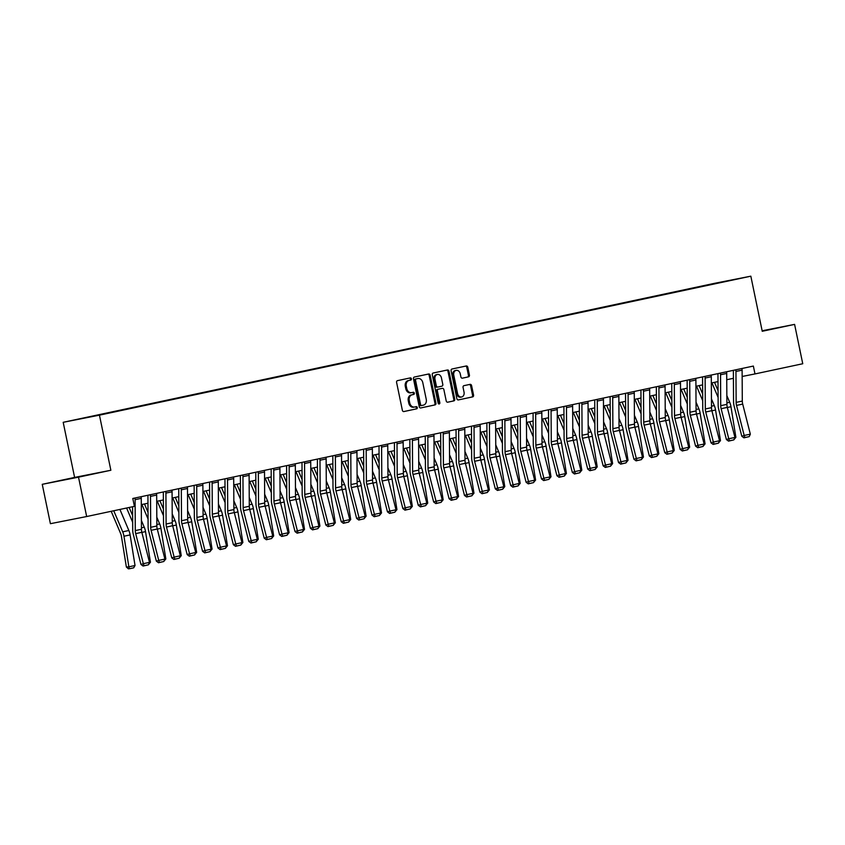 <?xml version="1.0" encoding="UTF-8"?>
<svg xmlns="http://www.w3.org/2000/svg" width="845" height="845" viewBox="0 0 845 845"><rect width="100%" height="100%" fill="white"/><g stroke="black" fill="none" stroke-linecap="round" stroke-linejoin="round"><path stroke-width="1.27" d="M411.409 378.803A1.109 0.866 78.8 0 0 410.343 377.895L397.488 380.641A1.574 1.236 78.8 0 0 396.601 382.447L402.357 410.269A1.574 1.236 78.8 0 0 403.889 411.557L416.743 408.811A1.109 0.866 78.8 0 0 416.289 406.646L414.631 407.005A5.049 3.961 78.8 0 1 414.578 407.015A5.049 3.961 78.8 0 1 409.73 402.885L409.255 400.562A5.049 3.961 78.8 0 1 412.106 394.795L413.765 394.435A1.109 0.866 78.8 0 0 413.321 392.27L411.652 392.629A5.049 3.961 78.8 0 1 411.61 392.64A5.049 3.961 78.8 0 1 406.762 388.51L406.276 386.186A5.049 3.961 78.8 0 1 409.128 380.419L410.786 380.06A1.109 0.866 78.8 0 0 411.409 378.803M411.557 392.65L410.67 392.819A5.049 3.961 78.8 0 1 410.628 392.83A5.049 3.961 78.8 0 1 405.78 388.7L405.294 386.387A5.049 3.961 78.8 0 1 408.146 380.609L409.804 380.261A1.109 0.866 78.8 0 0 409.508 378.074M403.72 411.578L415.761 409.001A1.109 0.866 78.8 0 0 415.455 406.825M414.536 407.015L413.649 407.195A5.049 3.961 78.8 0 0 413.649 407.195A5.049 3.961 78.8 0 1 408.758 403.076L408.272 400.752A5.049 3.961 78.8 0 1 411.124 394.985L412.782 394.626A1.109 0.866 78.8 0 0 412.487 392.45M762.201 331.092L770.217 329.349L762.169 330.934M70.441 478.502L86.792 475.175L70.441 478.502M707.159 284.945L715.335 283.276L707.159 284.945M468.521 376.859A1.574 1.236 78.8 0 0 469.408 375.064L467.792 367.258A1.574 1.236 78.8 0 0 466.282 365.969L451.99 369.011A1.574 1.236 78.8 0 0 451.103 370.818L456.86 398.639A1.574 1.236 78.8 0 0 458.391 399.928L472.661 396.875A1.574 1.236 78.8 0 0 473.559 395.08L471.605 385.647A1.574 1.236 78.8 0 0 470.084 384.359L463.958 385.658A1.574 1.236 78.8 0 0 463.071 387.464L464.042 392.143A4.225 3.306 78.8 0 1 461.623 396.97A4.225 3.306 78.8 0 1 457.567 393.527L453.776 375.212A4.225 3.306 78.8 0 1 456.194 370.374A4.225 3.306 78.8 0 1 460.25 373.828L460.884 376.881A1.574 1.236 78.8 0 0 462.405 378.169L467.538 377.06A1.574 1.236 78.8 0 0 468.426 375.254L466.81 367.448A1.574 1.236 78.8 0 0 465.458 366.138M762.243 331.282L794.596 324.385L802.75 363.741L754.986 373.934L753.36 366.065L132.792 498.476L134.418 506.345L86.665 516.538L78.511 477.171L110.864 470.264L99.446 415.159L750.835 276.178L762.243 331.282M430.168 375.286A1.574 1.236 78.8 0 0 428.637 373.997L414.367 377.039A1.574 1.236 78.8 0 0 413.469 378.845L419.236 406.667A1.574 1.236 78.8 0 0 420.747 407.955L435.038 404.903A1.574 1.236 78.8 0 0 435.925 403.107L430.168 375.286L429.186 375.476A1.574 1.236 78.8 0 0 427.834 374.166M433.179 373.025L447.449 369.983A1.574 1.236 78.8 0 1 448.98 371.272L454.747 399.093A1.574 1.236 78.8 0 1 453.849 400.889L447.744 402.199A1.574 1.236 78.8 0 0 447.744 402.199A1.574 1.236 78.8 0 1 446.213 400.91L443.878 389.629A1.574 1.236 78.8 0 0 442.357 388.33A1.574 1.236 78.8 0 0 442.347 388.341L438.291 389.207A1.574 1.236 78.8 0 0 437.404 391.003L439.833 402.748A1.109 0.866 78.8 0 1 438.143 403.118L432.281 374.831A1.574 1.236 78.8 0 1 433.179 373.025M80.317 418.793L72.395 420.398L80.317 418.793M99.446 415.159L63.195 422.31L714.574 283.318L750.835 276.178M697.748 287.427L718.641 282.969M697.664 287.004L718.683 282.864M110.864 470.264L74.603 477.414L42.25 484.322L78.511 477.171M42.25 484.322L50.404 523.689L86.665 516.538M794.596 324.385L762.137 330.775M74.603 477.414L63.195 422.31M742.153 376.469L754.986 373.934M141.305 504.634L147.97 503.219M156.705 501.349L163.381 499.934M172.116 498.064L178.781 496.638M187.516 494.779L194.192 493.353M202.927 491.494L209.592 490.068M218.337 488.199L225.002 486.783M233.738 484.914L240.413 483.488M249.148 481.629L255.813 480.203M264.548 478.344L271.224 476.918M279.959 475.048L286.624 473.633M295.359 471.763L302.035 470.348M310.77 468.479L317.445 467.053M326.181 465.194L332.845 463.768M341.581 461.909L348.256 460.483M356.991 458.613L363.656 457.198M372.391 455.328L379.067 453.902M387.802 452.043L394.478 450.617M403.213 448.758L409.878 447.332M418.613 445.473L425.288 444.047M434.024 442.178L440.689 440.763M449.424 438.893L456.099 437.467M464.834 435.608L471.51 434.182M480.245 432.323L486.91 430.897M495.645 429.028L502.321 427.612M511.056 425.743L517.721 424.317M526.456 422.458L533.132 421.032M541.867 419.173L548.532 417.747M557.278 415.888L563.942 414.462M572.678 412.592L579.353 411.177M588.088 409.307L594.753 407.882M603.488 406.022L610.164 404.597M618.899 402.738L625.564 401.312M634.31 399.442L640.975 398.027M649.71 396.157L656.385 394.731M665.121 392.872L671.786 391.446M680.521 389.587L687.196 388.161M695.931 386.302L702.596 384.876M711.342 383.007L718.007 381.591M726.742 379.722L733.418 378.296M420.588 407.977L434.055 405.104A1.574 1.236 78.8 0 0 434.953 403.297L429.186 375.476M416.141 378.919A1.109 0.866 78.8 0 0 415.518 380.187L420.578 404.607A1.109 0.866 78.8 0 0 421.644 405.505L423.398 405.135A5.049 3.961 78.8 0 0 426.25 399.358L422.796 382.669A5.049 3.961 78.8 0 0 417.948 378.539A5.049 3.961 78.8 0 0 417.895 378.549L415.159 379.109A1.109 0.866 78.8 0 0 414.536 380.377L415.518 380.187M421.623 405.505L420.662 405.695A1.109 0.866 78.8 0 1 419.595 404.797L414.536 380.377M417.007 378.718A5.049 3.961 78.8 0 0 416.965 378.729A5.049 3.961 78.8 0 0 416.912 378.74L417.895 378.549M415.159 379.109L416.912 378.74M447.575 402.22L452.867 401.09A1.574 1.236 78.8 0 0 453.765 399.284L447.998 371.462A1.574 1.236 78.8 0 0 446.646 370.152M441.365 388.531L441.386 388.531A1.574 1.236 78.8 0 0 441.365 388.531L437.309 389.397A1.574 1.236 78.8 0 0 436.421 391.203L438.861 402.949L439.833 402.748M438.671 403.921A1.109 0.866 78.8 0 0 438.861 402.949M441.449 377.916A4.225 3.306 78.8 0 0 437.404 374.462A4.225 3.306 78.8 0 0 434.985 379.299L436.316 385.753A1.574 1.236 78.8 0 0 437.847 387.042L441.903 386.176A1.574 1.236 78.8 0 0 442.791 384.369L441.449 377.916M437.404 374.462L436.421 374.662A4.225 3.306 78.8 0 0 434.003 379.489L434.985 379.299M436.854 387.232L436.865 387.232A1.574 1.236 78.8 0 0 436.865 387.232A1.574 1.236 78.8 0 1 435.333 385.943L434.003 379.489M462.236 378.19L467.538 377.06M456.194 370.374L455.212 370.564A4.225 3.306 78.8 0 0 452.793 375.402L453.776 375.212M461.623 396.97L460.641 397.171A4.225 3.306 78.8 0 1 456.585 393.717L452.793 375.402M458.212 399.949L471.69 397.076A1.574 1.236 78.8 0 0 472.577 395.27L470.623 385.838A1.574 1.236 78.8 0 0 469.26 384.528M111.191 511.299L120.613 533.48A8.038 4.996 78 0 1 121.448 536.427L126.37 567.027L128.873 566.826L123.951 536.226A12.062 7.489 -102 0 0 122.694 531.822L113.748 510.76M135.031 565.506L133.69 567.829L129.369 568.748L128.873 566.826L135.031 565.506L130.119 534.917A12.062 7.489 -102 0 0 128.852 530.502L119.916 509.44M129.369 568.748L128.377 568.822L126.37 567.027M141.094 496.702A5.63 3.496 78 0 1 141.263 498.349L141.453 529.276A8.038 4.996 -102 0 0 141.844 532.308L149.491 562.369L143.333 563.678L144.051 565.738L143.101 566.044L148.371 564.819L144.051 565.738M134.925 498.011A5.63 3.496 78 0 1 135.094 499.67L135.295 530.586A8.038 4.996 -102 0 0 135.686 533.617L143.333 563.678L140.946 564.449L133.299 534.389A12.062 7.489 78 0 1 132.707 529.847L132.57 506.746M140.946 564.449L143.101 566.044M148.371 564.819L149.491 562.369M126.602 508.014L132.665 522.294M132.623 515.63L129.158 507.465M149.459 562.432L150.442 562.221L145.52 531.621A12.062 7.489 -102 0 0 144.263 527.217L141.4 520.478M150.442 562.221L148.435 564.682M141.907 504.507L148.065 519.01M148.023 512.345L144.474 503.958M164.87 559.147L165.842 558.936L160.93 528.336A12.062 7.489 -102 0 0 159.663 523.932L156.8 517.193M165.842 558.936L163.835 561.397M157.318 501.222L163.476 515.725M163.434 509.06L159.874 500.673M180.281 555.852L181.252 555.651L176.33 525.051A12.062 7.489 -102 0 0 175.073 520.636L172.211 513.897M181.252 555.651L179.246 558.112M156.494 493.417A5.63 3.496 78 0 1 156.663 495.064L156.864 525.991A8.038 4.996 -102 0 0 157.254 529.012L164.902 559.073L158.733 560.393L159.462 562.443L158.511 562.749L163.772 561.524L159.462 562.443M150.336 494.726A5.63 3.496 78 0 1 150.505 496.385L150.695 527.301A8.038 4.996 -102 0 0 151.097 530.333L158.733 560.393L156.357 561.154L148.709 531.093A12.062 7.489 78 0 1 148.118 526.551L147.928 495.635A1.605 1.003 -102 0 0 147.896 495.254M156.357 561.154L158.511 562.749M163.772 561.524L164.902 559.073M171.905 490.132A5.63 3.496 78 0 1 172.074 491.779L172.264 522.706A8.038 4.996 -102 0 0 172.665 525.727L180.302 555.788L174.144 557.109L174.873 559.158L173.912 559.464L179.182 558.239L174.873 559.158M165.736 491.441A5.63 3.496 78 0 1 165.916 493.089L166.106 524.016A8.038 4.996 -102 0 0 166.497 527.048L174.144 557.109L171.757 557.869L164.11 527.808A12.062 7.489 78 0 1 163.518 523.266L163.328 492.35A1.605 1.003 -102 0 0 163.296 491.959M171.757 557.869L173.912 559.464M179.182 558.239L180.302 555.788M187.315 486.836A5.63 3.496 78 0 1 187.484 488.494L187.674 519.411A8.038 4.996 -102 0 0 188.065 522.442L195.713 552.503L189.555 553.813L190.273 555.873L189.322 556.179L194.593 554.954L190.273 555.873M181.147 488.156A5.63 3.496 78 0 1 181.316 489.804L181.506 520.731A8.038 4.996 -102 0 0 181.907 523.752L189.555 553.813L187.167 554.584L179.52 524.523A12.062 7.489 78 0 1 178.929 519.981L178.739 489.054A1.605 1.003 -102 0 0 178.707 488.674M187.167 554.584L189.322 556.179M194.593 554.954L195.713 552.503M172.729 497.937L178.887 512.44M178.844 505.764L175.285 497.388M195.681 552.567L196.653 552.366L191.741 521.766A12.062 7.489 -102 0 0 190.474 517.351L187.622 510.612M196.653 552.366L194.646 554.816M202.715 483.551A5.63 3.496 78 0 1 202.885 485.199L203.075 516.126A8.038 4.996 -102 0 0 203.476 519.157L211.123 549.218L204.955 550.528L205.684 552.588L204.722 552.894L209.993 551.669L205.684 552.588M196.558 484.872A5.63 3.496 78 0 1 196.727 486.519L196.917 517.446A8.038 4.996 -102 0 0 197.308 520.467L204.955 550.528L202.568 551.299L194.931 521.238A12.062 7.489 78 0 1 194.339 516.696L194.139 485.769A1.605 1.003 -102 0 0 194.107 485.389M202.568 551.299L204.722 552.894M209.993 551.669L211.123 549.218M188.129 494.642L194.287 509.155M194.244 502.479L190.685 494.103M211.092 549.282L212.063 549.07L207.152 518.471A12.062 7.489 -102 0 0 205.884 514.066L203.022 507.327M212.063 549.07L210.056 551.531M218.126 480.266A5.63 3.496 78 0 1 218.295 481.914L218.485 512.841A8.038 4.996 -102 0 0 218.876 515.862L226.523 545.923L220.365 547.243L221.084 549.303L220.133 549.609L225.404 548.373L221.084 549.303M211.958 481.576A5.63 3.496 78 0 1 212.127 483.234L212.327 514.151A8.038 4.996 -102 0 0 212.718 517.182L220.365 547.243L217.978 548.004L210.331 517.943A12.062 7.489 78 0 1 209.74 513.411L209.549 482.484A1.605 1.003 -102 0 0 209.518 482.104M217.978 548.004L220.133 549.609M225.404 548.373L226.523 545.923M203.539 491.357L209.697 505.859M209.655 499.194L206.095 490.818M226.492 545.997L227.474 545.785L222.552 515.186A12.062 7.489 -102 0 0 221.295 510.781L218.433 504.042M227.474 545.785L225.467 548.247M233.526 476.981A5.63 3.496 78 0 1 233.695 478.629L233.896 509.556A8.038 4.996 -102 0 0 234.287 512.577L241.934 542.638L235.766 543.958L236.494 546.007L235.544 546.314L240.804 545.088L236.494 546.007M227.368 478.291A5.63 3.496 78 0 1 227.537 479.939L227.727 510.866A8.038 4.996 -102 0 0 228.129 513.897L235.766 543.958L233.389 544.719L225.742 514.658A12.062 7.489 78 0 1 225.15 510.116L224.96 479.199A1.605 1.003 -102 0 0 224.918 478.819M233.389 544.719L235.544 546.314M240.804 545.088L241.934 542.638M218.939 488.072L225.097 502.574M225.055 495.909L221.506 487.523M241.902 542.712L242.874 542.501L237.963 511.901A12.062 7.489 -102 0 0 236.695 507.496L233.833 500.758M242.874 542.501L240.867 544.962M248.937 473.686A5.63 3.496 78 0 1 249.106 475.344L249.296 506.261A8.038 4.996 -102 0 0 249.697 509.292L257.334 539.353L251.176 540.673L251.905 542.722L250.944 543.029L256.215 541.803L251.905 542.722M242.768 475.006A5.63 3.496 78 0 1 242.948 476.654L243.138 507.581A8.038 4.996 -102 0 0 243.529 510.612L251.176 540.673L248.789 541.434L241.142 511.373A12.062 7.489 78 0 1 240.55 506.831L240.36 475.904A1.605 1.003 -102 0 0 240.329 475.524M248.789 541.434L250.944 543.029M256.215 541.803L257.334 539.353M234.35 484.787L240.508 499.289M240.466 492.624L236.906 484.238M257.313 539.416L258.285 539.216L253.363 508.616A12.062 7.489 -102 0 0 252.106 504.201L249.243 497.462M258.285 539.216L256.278 541.666M264.348 470.401A5.63 3.496 78 0 1 264.517 472.059L264.707 502.976A8.038 4.996 -102 0 0 265.098 506.007L272.745 536.068L266.587 537.378L267.305 539.437L266.355 539.744L271.625 538.518L267.305 539.437M258.179 471.721A5.63 3.496 78 0 1 258.348 473.369L258.538 504.296A8.038 4.996 -102 0 0 258.94 507.317L266.587 537.378L264.2 538.149L256.553 508.088A12.062 7.489 78 0 1 255.961 503.546L255.771 472.619A1.605 1.003 -102 0 0 255.739 472.239M264.2 538.149L266.355 539.744M271.625 538.518L272.745 536.068M249.761 481.502L255.908 496.004M255.877 489.329L252.317 480.953M272.713 536.131L273.685 535.92L268.773 505.331A12.062 7.489 -102 0 0 267.506 500.916L264.654 494.177M273.685 535.92L271.678 538.381M279.748 467.116A5.63 3.496 78 0 1 279.917 468.764L280.107 499.691A8.038 4.996 -102 0 0 280.508 502.722L288.156 532.783L281.987 534.093L282.716 536.153L281.755 536.459L287.025 535.234L282.716 536.153M273.59 468.436A5.63 3.496 78 0 1 273.759 470.084L273.949 501A8.038 4.996 -102 0 0 274.34 504.032L281.987 534.093L279.6 534.864L271.963 504.803A12.062 7.489 78 0 1 271.372 500.261L271.171 469.334A1.605 1.003 -102 0 0 271.139 468.954M279.6 534.864L281.755 536.459M287.025 535.234L288.156 532.783M265.161 478.207L271.319 492.709M271.277 486.044L267.717 477.668M288.124 532.846L289.096 532.635L284.184 502.036A12.062 7.489 -102 0 0 282.917 497.631L280.054 490.892M289.096 532.635L287.089 535.096M295.158 463.831A5.63 3.496 78 0 1 295.327 465.479L295.518 496.406A8.038 4.996 -102 0 0 295.908 499.427L303.556 529.488L297.398 530.808L298.116 532.868L297.165 533.174L302.436 531.938L298.116 532.868M288.99 465.141A5.63 3.496 78 0 1 289.159 466.799L289.36 497.716A8.038 4.996 -102 0 0 289.75 500.747L297.398 530.808L295.011 531.568L287.363 501.507A12.062 7.489 78 0 1 286.772 496.966L286.582 466.049A1.605 1.003 -102 0 0 286.55 465.669M295.011 531.568L297.165 533.174M302.436 531.938L303.556 529.488M280.572 474.922L286.73 489.424M286.687 482.759L283.128 474.372M303.524 529.562L304.506 529.35L299.584 498.751A12.062 7.489 -102 0 0 298.327 494.346L295.465 487.607M304.506 529.35L302.499 531.811M310.559 460.546A5.63 3.496 78 0 1 310.728 462.194L310.928 493.121A8.038 4.996 -102 0 0 311.319 496.142L318.966 526.203L312.798 527.523L313.527 529.572L312.576 529.878L317.836 528.653L313.527 529.572M304.401 461.856A5.63 3.496 78 0 1 304.57 463.504L304.76 494.431A8.038 4.996 -102 0 0 305.151 497.462L312.798 527.523L310.421 528.283L302.774 498.223A12.062 7.489 78 0 1 302.183 493.681L301.992 462.764A1.605 1.003 -102 0 0 301.95 462.373M310.421 528.283L312.576 529.878M317.836 528.653L318.966 526.203M295.972 471.637L302.13 486.139M302.087 479.474L298.538 471.087M318.935 526.277L319.906 526.065L314.995 495.466A12.062 7.489 -102 0 0 313.727 491.051L310.865 484.312M319.906 526.065L317.9 528.526M325.969 457.251A5.63 3.496 78 0 1 326.138 458.909L326.328 489.825A8.038 4.996 -102 0 0 326.73 492.857L334.366 522.918L328.209 524.227L328.927 526.287L327.976 526.593L333.247 525.368L328.927 526.287M319.801 458.571A5.63 3.496 78 0 1 319.98 460.219L320.171 491.146A8.038 4.996 -102 0 0 320.561 494.167L328.209 524.227L325.821 524.998L318.174 494.938A12.062 7.489 78 0 1 317.583 490.396L317.393 459.469A1.605 1.003 -102 0 0 317.361 459.088M325.821 524.998L327.976 526.593M333.247 525.368L334.366 522.918M311.382 468.352L317.54 482.854M317.498 476.179L313.939 467.803M334.335 522.981L335.317 522.78L330.395 492.181A12.062 7.489 -102 0 0 329.138 487.766L326.276 481.027M335.317 522.78L333.31 525.231M341.369 453.966A5.63 3.496 78 0 1 341.549 455.613L341.739 486.54A8.038 4.996 -102 0 0 342.13 489.572L349.777 519.633L343.619 520.942L344.337 523.002L343.387 523.308L348.647 522.083L344.337 523.002M335.212 455.286A5.63 3.496 78 0 1 335.38 456.934L335.571 487.861A8.038 4.996 -102 0 0 335.972 490.882L343.619 520.942L341.232 521.714L333.585 491.653A12.062 7.489 78 0 1 332.993 487.111L332.803 456.184A1.605 1.003 -102 0 0 332.772 455.804M341.232 521.714L343.387 523.308M348.647 522.083L349.777 519.633M326.793 465.056L332.941 479.569M332.909 472.894L329.349 464.518M349.745 519.696L350.717 519.485L345.806 488.885A12.062 7.489 -102 0 0 344.538 484.481L341.686 477.742M350.717 519.485L348.71 521.946M356.78 450.681A5.63 3.496 78 0 1 356.949 452.328L357.139 483.255A8.038 4.996 -102 0 0 357.541 486.287L365.188 516.337L359.019 517.658L359.748 519.717L358.787 520.024L364.058 518.788L359.748 519.717M350.622 451.99A5.63 3.496 78 0 1 350.791 453.649L350.981 484.565A8.038 4.996 -102 0 0 351.372 487.597L359.019 517.658L356.632 518.418L348.985 488.357A12.062 7.489 78 0 1 348.393 483.826L348.203 452.899A1.605 1.003 -102 0 0 348.172 452.519M356.632 518.418L358.787 520.024M364.058 518.788L365.188 516.337M342.193 461.771L348.351 476.274M348.309 469.609L344.749 461.233M365.156 516.411L366.128 516.2L361.216 485.6A12.062 7.489 -102 0 0 359.949 481.196L357.086 474.457M366.128 516.2L364.121 518.661M372.191 447.396A5.63 3.496 78 0 1 372.36 449.044L372.55 479.971A8.038 4.996 -102 0 0 372.941 482.991L380.588 513.052L374.43 514.373L375.148 516.422L374.198 516.728L379.468 515.503L375.148 516.422M366.022 448.706A5.63 3.496 78 0 1 366.191 450.353L366.392 481.28A8.038 4.996 -102 0 0 366.783 484.312L374.43 514.373L372.043 515.133L364.396 485.072A12.062 7.489 78 0 1 363.804 480.53L363.614 449.614A1.605 1.003 -102 0 0 363.582 449.234M372.043 515.133L374.198 516.728M379.468 515.503L380.588 513.052M357.604 458.486L363.762 472.989M363.72 466.324L360.16 457.937M380.556 513.126L381.528 512.915L376.616 482.315A12.062 7.489 -102 0 0 375.36 477.911L372.497 471.172M381.528 512.915L379.521 515.376M387.591 444.1A5.63 3.496 78 0 1 387.76 445.759L387.961 476.675A8.038 4.996 -102 0 0 388.351 479.707L395.999 509.767L389.83 511.088L390.559 513.137L389.608 513.443L394.868 512.218L390.559 513.137M381.433 445.421A5.63 3.496 78 0 1 381.602 447.068L381.792 477.995A8.038 4.996 -102 0 0 382.183 481.027L389.83 511.088L387.454 511.848L379.806 481.787A12.062 7.489 78 0 1 379.215 477.245L379.014 446.318A1.605 1.003 -102 0 0 378.982 445.938M387.454 511.848L389.608 513.443M394.868 512.218L395.999 509.767M373.004 455.201L379.162 469.704M379.12 463.039L375.571 454.652M395.967 509.831L396.939 509.63L392.027 479.03A12.062 7.489 -102 0 0 390.76 474.615L387.897 467.876M396.939 509.63L394.932 512.081M403.002 440.815A5.63 3.496 78 0 1 403.171 442.474L403.361 473.39A8.038 4.996 -102 0 0 403.752 476.422L411.399 506.482L405.241 507.792L405.959 509.852L405.008 510.158L410.279 508.933L405.959 509.852M396.833 442.136A5.63 3.496 78 0 1 397.013 443.783L397.203 474.71A8.038 4.996 -102 0 0 397.594 477.731L405.241 507.792L402.854 508.563L395.207 478.502A12.062 7.489 78 0 1 394.615 473.96L394.425 443.033A1.605 1.003 -102 0 0 394.393 442.653M402.854 508.563L405.008 510.158M410.279 508.933L411.399 506.482M388.415 451.917L394.573 466.419M394.53 459.743L390.971 451.367M411.367 506.546L412.349 506.345L407.427 475.746A12.062 7.489 -102 0 0 406.17 471.33L403.308 464.592M412.349 506.345L410.343 508.796M418.402 437.53A5.63 3.496 78 0 1 418.581 439.178L418.771 470.105A8.038 4.996 -102 0 0 419.162 473.137L426.809 503.197L420.652 504.507L421.37 506.567L420.419 506.873L425.679 505.648L421.37 506.567M412.244 438.851A5.63 3.496 78 0 1 412.413 440.498L412.603 471.415A8.038 4.996 -102 0 0 413.004 474.446L420.652 504.507L418.264 505.278L410.617 475.217A12.062 7.489 78 0 1 410.026 470.676L409.836 439.749A1.605 1.003 -102 0 0 409.804 439.368M418.264 505.278L420.419 506.873M425.679 505.648L426.809 503.197M403.825 448.621L409.973 463.123M409.941 456.458L406.382 448.082M426.778 503.261L427.75 503.05L422.838 472.45A12.062 7.489 -102 0 0 421.57 468.045L418.719 461.307M427.75 503.05L425.743 505.511M433.812 434.245A5.63 3.496 78 0 1 433.981 435.893L434.172 466.82A8.038 4.996 -102 0 0 434.573 469.841L442.22 499.902L436.052 501.222L436.78 503.282L435.819 503.588L441.09 502.352L436.78 503.282M427.654 435.555A5.63 3.496 78 0 1 427.823 437.214L428.014 468.13A8.038 4.996 -102 0 0 428.404 471.161L436.052 501.222L433.665 501.983L426.017 471.922A12.062 7.489 78 0 1 425.426 467.38L425.236 436.464A1.605 1.003 -102 0 0 425.204 436.083M433.665 501.983L435.819 503.588M441.09 502.352L442.22 499.902M419.226 445.336L425.384 459.838M425.341 453.173L421.782 444.787M442.188 499.976L443.16 499.765L438.238 469.165A12.062 7.489 -102 0 0 436.981 464.761L434.119 458.022M443.16 499.765L441.153 502.226M449.223 430.961A5.63 3.496 78 0 1 449.392 432.608L449.582 463.535A8.038 4.996 -102 0 0 449.973 466.556L457.62 496.617L451.462 497.937L452.181 499.986L451.23 500.293L456.501 499.068L452.181 499.986M443.055 432.27A5.63 3.496 78 0 1 443.224 433.918L443.414 464.845A8.038 4.996 -102 0 0 443.815 467.876L451.462 497.937L449.075 498.698L441.428 468.637A12.062 7.489 78 0 1 440.837 464.095L440.646 433.179A1.605 1.003 -102 0 0 440.615 432.788M449.075 498.698L451.23 500.293M456.501 499.068L457.62 496.617M434.636 442.051L440.794 456.553M440.752 449.889L437.192 441.502M457.589 496.691L458.56 496.48L453.649 465.88A12.062 7.489 -102 0 0 452.392 461.465L449.529 454.726M458.56 496.48L456.553 498.941M464.623 427.665A5.63 3.496 78 0 1 464.792 429.323L464.993 460.24A8.038 4.996 -102 0 0 465.384 463.271L473.031 493.332L466.862 494.642L467.591 496.702L466.641 497.008L471.901 495.783L467.591 496.702M458.465 428.985A5.63 3.496 78 0 1 458.634 430.633L458.824 461.56A8.038 4.996 -102 0 0 459.215 464.581L466.862 494.642L464.486 495.413L456.839 465.352A12.062 7.489 78 0 1 456.247 460.81L456.046 429.883A1.605 1.003 -102 0 0 456.015 429.503M464.486 495.413L466.641 497.008M471.901 495.783L473.031 493.332M450.036 438.766L456.194 453.269M456.152 446.593L452.593 438.217M472.999 493.395L473.971 493.195L469.059 462.595A12.062 7.489 -102 0 0 467.792 458.18L464.93 451.441M473.971 493.195L471.964 495.645M480.034 424.38A5.63 3.496 78 0 1 480.203 426.028L480.393 456.955A8.038 4.996 -102 0 0 480.784 459.986L488.431 490.047L482.273 491.357L482.991 493.417L482.041 493.723L487.311 492.498L482.991 493.417M473.865 425.7A5.63 3.496 78 0 1 474.034 427.348L474.235 458.275A8.038 4.996 -102 0 0 474.626 461.296L482.273 491.357L479.886 492.128L472.239 462.067A12.062 7.489 78 0 1 471.647 457.525L471.457 426.598A1.605 1.003 -102 0 0 471.425 426.218M479.886 492.128L482.041 493.723M487.311 492.498L488.431 490.047M465.447 435.471L471.605 449.984M471.563 443.308L468.003 434.932M488.399 490.111L489.382 489.899L484.46 459.3A12.062 7.489 -102 0 0 483.203 454.895L480.34 448.156M489.382 489.899L487.375 492.36M495.434 421.095A5.63 3.496 78 0 1 495.614 422.743L495.804 453.67A8.038 4.996 -102 0 0 496.195 456.701L503.842 486.762L497.684 488.072L498.402 490.132L497.451 490.438L502.712 489.213L498.402 490.132M489.276 422.405A5.63 3.496 78 0 1 489.445 424.063L489.635 454.98A8.038 4.996 -102 0 0 490.037 458.011L497.684 488.072L495.297 488.832L487.649 458.782A12.062 7.489 78 0 1 487.058 454.24L486.868 423.313A1.605 1.003 -102 0 0 486.836 422.933M495.297 488.832L497.451 490.438M502.712 489.213L503.842 486.762M480.858 432.186L487.005 446.688M486.963 440.023L483.414 431.647M503.81 486.826L504.782 486.614L499.87 456.015A12.062 7.489 -102 0 0 498.603 451.61L495.751 444.871M504.782 486.614L502.775 489.075M510.845 417.81A5.63 3.496 78 0 1 511.014 419.458L511.204 450.385A8.038 4.996 -102 0 0 511.605 453.406L519.252 483.467L513.084 484.787L513.813 486.836L512.852 487.142L518.122 485.917L513.813 486.836M504.687 419.12A5.63 3.496 78 0 1 504.856 420.778L505.046 451.695A8.038 4.996 -102 0 0 505.437 454.726L513.084 484.787L510.697 485.548L503.05 455.487A12.062 7.489 78 0 1 502.458 450.945L502.268 420.028A1.605 1.003 -102 0 0 502.236 419.648M510.697 485.548L512.852 487.142M518.122 485.917L519.252 483.467M496.258 428.901L502.416 443.403M502.374 436.738L498.814 428.352M519.221 483.541L520.193 483.329L515.27 452.73A12.062 7.489 -102 0 0 514.013 448.325L511.151 441.586M520.193 483.329L518.186 485.79M526.255 414.525A5.63 3.496 78 0 1 526.424 416.173L526.615 447.089A8.038 4.996 -102 0 0 527.005 450.121L534.653 480.182L528.495 481.502L529.213 483.551L528.262 483.858L533.533 482.632L529.213 483.551M520.087 415.835A5.63 3.496 78 0 1 520.256 417.483L520.446 448.41A8.038 4.996 -102 0 0 520.847 451.441L528.495 481.502L526.108 482.263L518.46 452.202A12.062 7.489 78 0 1 517.869 447.66L517.679 416.733A1.605 1.003 -102 0 0 517.647 416.353M526.108 482.263L528.262 483.858M533.533 482.632L534.653 480.182M511.669 425.616L517.827 440.118M517.784 433.453L514.225 425.067M534.621 480.245L535.593 480.044L530.681 449.445A12.062 7.489 -102 0 0 529.424 445.03L526.562 438.291M535.593 480.044L533.586 482.495M541.656 411.23A5.63 3.496 78 0 1 541.825 412.888L542.015 443.805A8.038 4.996 -102 0 0 542.416 446.836L550.063 476.897L543.895 478.207L544.624 480.266L543.673 480.573L548.933 479.347L544.624 480.266M535.498 412.55A5.63 3.496 78 0 1 535.667 414.198L535.857 445.125A8.038 4.996 -102 0 0 536.248 448.146L543.895 478.207L541.518 478.978L533.871 448.917A12.062 7.489 78 0 1 533.279 444.375L533.079 413.448A1.605 1.003 -102 0 0 533.047 413.068M541.518 478.978L543.673 480.573M548.933 479.347L550.063 476.897M527.069 422.331L533.227 436.833M533.184 430.158L529.625 421.782M550.032 476.96L551.003 476.76L546.092 446.16A12.062 7.489 -102 0 0 544.824 441.745L541.962 435.006M551.003 476.76L548.996 479.21M557.066 407.945A5.63 3.496 78 0 1 557.235 409.593L557.425 440.52A8.038 4.996 -102 0 0 557.816 443.551L565.463 473.612L559.305 474.922L560.024 476.981L559.073 477.288L564.344 476.062L560.024 476.981M550.898 409.265A5.63 3.496 78 0 1 551.067 410.913L551.267 441.84A8.038 4.996 -102 0 0 551.658 444.861L559.305 474.922L556.918 475.693L549.271 445.632A12.062 7.489 78 0 1 548.68 441.09L548.489 410.163A1.605 1.003 -102 0 0 548.458 409.783M556.918 475.693L559.073 477.288M564.344 476.062L565.463 473.612M542.479 419.036L548.637 433.538M548.595 426.873L545.036 418.497M565.432 473.675L566.414 473.464L561.492 442.864A12.062 7.489 -102 0 0 560.235 438.46L557.373 431.721M566.414 473.464L564.407 475.925M572.466 404.66A5.63 3.496 78 0 1 572.635 406.308L572.836 437.235A8.038 4.996 -102 0 0 573.227 440.256L580.874 470.316L574.706 471.637L575.434 473.696L574.484 474.003L579.744 472.767L575.434 473.696M566.308 405.97A5.63 3.496 78 0 1 566.477 407.628L566.668 438.544A8.038 4.996 -102 0 0 567.069 441.576L574.706 471.637L572.329 472.397L564.682 442.336A12.062 7.489 78 0 1 564.09 437.794L563.9 406.878A1.605 1.003 -102 0 0 563.869 406.498M572.329 472.397L574.484 474.003M579.744 472.767L580.874 470.316M557.88 415.751L564.037 430.253M563.995 423.588L560.446 415.201M580.842 470.39L581.814 470.179L576.903 439.58A12.062 7.489 -102 0 0 575.635 435.175L572.783 428.436M581.814 470.179L579.807 472.64M587.877 401.375A5.63 3.496 78 0 1 588.046 403.023L588.236 433.95A8.038 4.996 -102 0 0 588.638 436.971L596.285 467.031L590.116 468.352L590.845 470.401L589.884 470.707L595.155 469.482L590.845 470.401M581.719 402.685A5.63 3.496 78 0 1 581.888 404.332L582.078 435.259A8.038 4.996 -102 0 0 582.469 438.291L590.116 468.352L587.729 469.112L580.082 439.051A12.062 7.489 78 0 1 579.49 434.51L579.3 403.593A1.605 1.003 -102 0 0 579.269 403.202M587.729 469.112L589.884 470.707M595.155 469.482L596.285 467.031M573.29 412.466L579.448 426.968M579.406 420.303L575.846 411.916M596.253 467.105L597.225 466.894L592.303 436.295A12.062 7.489 -102 0 0 591.046 431.89L588.183 425.151M597.225 466.894L595.218 469.355M603.288 398.079A5.63 3.496 78 0 1 603.457 399.738L603.647 430.654A8.038 4.996 -102 0 0 604.038 433.686L611.685 463.747L605.527 465.056L606.245 467.116L605.295 467.422L610.565 466.197L606.245 467.116M597.119 399.4A5.63 3.496 78 0 1 597.288 401.048L597.478 431.975A8.038 4.996 -102 0 0 597.88 434.995L605.527 465.056L603.14 465.827L595.493 435.766A12.062 7.489 78 0 1 594.901 431.225L594.711 400.298A1.605 1.003 -102 0 0 594.679 399.917M603.14 465.827L605.295 467.422M610.565 466.197L611.685 463.747M588.701 409.181L594.859 423.683M594.817 417.007L591.257 408.631M611.653 463.81L612.625 463.609L607.713 433.01A12.062 7.489 -102 0 0 606.456 428.595L603.594 421.856M612.625 463.609L610.618 466.06M618.688 394.795A5.63 3.496 78 0 1 618.857 396.442L619.047 427.369A8.038 4.996 -102 0 0 619.448 430.401L627.096 460.462L620.927 461.771L621.656 463.831L620.695 464.137L625.965 462.912L621.656 463.831M612.53 396.115A5.63 3.496 78 0 1 612.699 397.763L612.889 428.69A8.038 4.996 -102 0 0 613.28 431.71L620.927 461.771L618.54 462.542L610.903 432.482A12.062 7.489 78 0 1 610.312 427.94L610.111 397.013A1.605 1.003 -102 0 0 610.079 396.632M618.54 462.542L620.695 464.137M625.965 462.912L627.096 460.462M604.101 405.896L610.259 420.398M610.217 413.723L606.657 405.346M627.064 460.525L628.036 460.314L623.124 429.714A12.062 7.489 -102 0 0 621.857 425.31L618.994 418.571M628.036 460.314L626.029 462.775M634.099 391.51A5.63 3.496 78 0 1 634.268 393.157L634.458 424.084A8.038 4.996 -102 0 0 634.848 427.116L642.496 457.177L636.338 458.486L637.056 460.546L636.105 460.852L641.376 459.627L637.056 460.546M627.93 392.819A5.63 3.496 78 0 1 628.099 394.478L628.3 425.394A8.038 4.996 -102 0 0 628.691 428.426L636.338 458.486L633.951 459.257L626.303 429.197A12.062 7.489 78 0 1 625.712 424.655L625.522 393.728A1.605 1.003 -102 0 0 625.49 393.347M633.951 459.257L636.105 460.852M641.376 459.627L642.496 457.177M619.512 402.6L625.67 417.103M625.627 410.438L622.068 402.062M642.464 457.24L643.446 457.029L638.524 426.429A12.062 7.489 -102 0 0 637.267 422.025L634.405 415.286M643.446 457.029L641.439 459.49M649.499 388.225A5.63 3.496 78 0 1 649.668 389.872L649.868 420.799A8.038 4.996 -102 0 0 650.259 423.82L657.906 453.881L651.738 455.201L652.467 457.251L651.516 457.557L656.776 456.332L652.467 457.251M643.341 389.534A5.63 3.496 78 0 1 643.51 391.193L643.7 422.109A8.038 4.996 -102 0 0 644.101 425.141L651.738 455.201L649.361 455.962L641.714 425.901A12.062 7.489 78 0 1 641.123 421.359L640.932 390.443A1.605 1.003 -102 0 0 640.901 390.063M649.361 455.962L651.516 457.557M656.776 456.332L657.906 453.881M634.912 399.315L641.07 413.818M641.028 407.153L637.479 398.766M657.875 453.955L658.846 453.744L653.935 423.144A12.062 7.489 -102 0 0 652.667 418.74L649.805 412.001M658.846 453.744L656.84 456.205M664.909 384.94A5.63 3.496 78 0 1 665.078 386.587L665.269 417.504A8.038 4.996 -102 0 0 665.67 420.535L673.307 450.596L667.149 451.917L667.877 453.966L666.916 454.272L672.187 453.047L667.877 453.966M658.751 386.249A5.63 3.496 78 0 1 658.92 387.897L659.111 418.824A8.038 4.996 -102 0 0 659.501 421.856L667.149 451.917L664.761 452.677L657.114 422.616A12.062 7.489 78 0 1 656.523 418.074L656.333 387.147A1.605 1.003 -102 0 0 656.301 386.767M664.761 452.677L666.916 454.272M672.187 453.047L673.307 450.596M650.323 396.03L656.48 410.533M656.438 403.868L652.879 395.481M673.285 450.66L674.257 450.459L669.335 419.859A12.062 7.489 -102 0 0 668.078 415.444L665.216 408.705M674.257 450.459L672.25 452.909M680.32 381.644A5.63 3.496 78 0 1 680.489 383.303L680.679 414.219A8.038 4.996 -102 0 0 681.07 417.25L688.717 447.311L682.559 448.621L683.278 450.681L682.327 450.987L687.598 449.762L683.278 450.681M674.152 382.965A5.63 3.496 78 0 1 674.321 384.612L674.511 415.539A8.038 4.996 -102 0 0 674.912 418.56L682.559 448.621L680.172 449.392L672.525 419.331A12.062 7.489 78 0 1 671.933 414.789L671.743 383.862A1.605 1.003 -102 0 0 671.712 383.482M680.172 449.392L682.327 450.987M687.598 449.762L688.717 447.311M665.733 392.745L671.891 407.248M671.849 400.572L668.289 392.196M688.686 447.375L689.657 447.174L684.746 416.574A12.062 7.489 -102 0 0 683.478 412.159L680.626 405.42M689.657 447.174L687.65 449.624M695.72 378.359A5.63 3.496 78 0 1 695.889 380.007L696.079 410.934A8.038 4.996 -102 0 0 696.481 413.965L704.128 444.026L697.959 445.336L698.688 447.396L697.727 447.702L702.998 446.477L698.688 447.396M689.562 379.68A5.63 3.496 78 0 1 689.731 381.327L689.921 412.254A8.038 4.996 -102 0 0 690.312 415.275L697.959 445.336L695.572 446.107L687.936 416.046A12.062 7.489 78 0 1 687.344 411.504L687.143 380.577A1.605 1.003 -102 0 0 687.112 380.197M695.572 446.107L697.727 447.702M702.998 446.477L704.128 444.026M681.133 389.45L687.291 403.952M687.249 397.287L683.689 388.911M704.096 444.09L705.068 443.878L700.156 413.279A12.062 7.489 -102 0 0 698.889 408.874L696.026 402.135M705.068 443.878L703.061 446.34M711.131 375.074A5.63 3.496 78 0 1 711.3 376.722L711.49 407.649A8.038 4.996 -102 0 0 711.881 410.67L719.528 440.731L713.37 442.051L714.088 444.111L713.138 444.417L718.408 443.181L714.088 444.111M704.962 376.384A5.63 3.496 78 0 1 705.131 378.042L705.332 408.959A8.038 4.996 -102 0 0 705.723 411.99L713.37 442.051L710.983 442.812L703.336 412.751A12.062 7.489 78 0 1 702.744 408.209L702.554 377.292A1.605 1.003 -102 0 0 702.522 376.912M710.983 442.812L713.138 444.417M718.408 443.181L719.528 440.731M696.544 386.165L702.702 400.667M702.66 394.002L699.1 385.626M719.496 440.805L720.479 440.594L715.557 409.994A12.062 7.489 -102 0 0 714.3 405.589L711.437 398.851M720.479 440.594L718.472 443.055M726.531 371.789A5.63 3.496 78 0 1 726.7 373.437L726.901 404.364A8.038 4.996 -102 0 0 727.291 407.385L734.939 437.446L728.77 438.766L729.499 440.815L728.548 441.122L733.809 439.896L729.499 440.815M720.373 373.099A5.63 3.496 78 0 1 720.542 374.747L720.732 405.674A8.038 4.996 -102 0 0 721.134 408.705L728.77 438.766L726.394 439.527L718.746 409.466A12.062 7.489 78 0 1 718.155 404.924L717.965 374.008A1.605 1.003 -102 0 0 717.923 373.627M726.394 439.527L728.548 441.122M733.809 439.896L734.939 437.446M711.944 382.88L718.102 397.382M718.06 390.717L714.511 382.331M734.907 437.52L735.879 437.309L730.967 406.709A12.062 7.489 -102 0 0 729.7 402.304L726.837 395.566M735.879 437.309L733.872 439.77M741.942 368.494A5.63 3.496 78 0 1 742.111 370.152L742.301 401.069A8.038 4.996 -102 0 0 742.702 404.1L750.339 434.161L744.181 435.471L744.91 437.53L743.949 437.837L749.219 436.611L744.91 437.53M735.773 369.814A5.63 3.496 78 0 1 735.953 371.462L736.143 402.389A8.038 4.996 -102 0 0 736.534 405.41L744.181 435.471L741.794 436.242L734.147 406.181A12.062 7.489 78 0 1 733.555 401.639L733.365 370.712A1.605 1.003 -102 0 0 733.333 370.332M741.794 436.242L743.949 437.837M749.219 436.611L750.339 434.161M408.146 380.609L409.128 380.419M405.294 386.387L406.276 386.186M405.78 388.7L406.762 388.51M412.782 394.626L413.765 394.435M411.124 394.985L412.106 394.795M408.272 400.752L409.255 400.562M408.758 403.076L409.73 402.885M415.761 409.001L416.743 408.811M409.804 380.261L410.786 380.06M434.953 403.297L435.925 403.107M434.055 405.104L435.038 404.903M419.595 404.797L420.578 404.607M447.998 371.462L448.98 371.272M453.765 399.284L454.747 399.093M452.867 401.09L453.849 400.889M437.309 389.397L438.291 389.207M436.421 391.203L437.404 391.003M435.333 385.943L436.316 385.753M456.585 393.717L457.567 393.527M470.623 385.838L471.605 385.647M472.577 395.27L473.559 395.08M471.69 397.076L472.661 396.875M466.81 367.448L467.792 367.258M468.426 375.254L469.408 375.064M123.951 536.226L130.119 534.917M122.694 531.822L128.852 530.502M141.453 529.276L135.295 530.586M141.844 532.308L135.686 533.617M141.263 498.349L135.094 499.67M141.875 532.403L145.52 531.621M141.442 527.819L144.263 527.217M157.276 529.118L160.93 528.336M156.853 524.534L159.663 523.932M172.686 525.833L176.33 525.051M172.253 521.238L175.073 520.636M156.864 525.991L150.695 527.301M157.254 529.012L151.097 530.333M156.663 495.064L150.505 496.385M172.264 522.706L166.106 524.016M172.665 525.727L166.497 527.048M172.074 491.779L165.916 493.089M187.674 519.411L181.506 520.731M188.065 522.442L181.907 523.752M187.484 488.494L181.316 489.804M188.097 522.537L191.741 521.766M187.664 517.953L190.474 517.351M203.075 516.126L196.917 517.446M203.476 519.157L197.308 520.467M202.885 485.199L196.727 486.519M203.497 519.252L207.152 518.471M203.075 514.668L205.884 514.066M218.485 512.841L212.327 514.151M218.876 515.862L212.718 517.182M218.295 481.914L212.127 483.234M218.908 515.968L222.552 515.186M218.475 511.383L221.295 510.781M233.896 509.556L227.727 510.866M234.287 512.577L228.129 513.897M233.695 478.629L227.537 479.939M234.308 512.683L237.963 511.901M233.885 508.088L236.695 507.496M249.296 506.261L243.138 507.581M249.697 509.292L243.529 510.612M249.106 475.344L242.948 476.654M249.719 509.387L253.363 508.616M249.286 504.803L252.106 504.201M264.707 502.976L258.538 504.296M265.098 506.007L258.94 507.317M264.517 472.059L258.348 473.369M265.129 506.102L268.773 505.331M264.696 501.518L267.506 500.916M280.107 499.691L273.949 501M280.508 502.722L274.34 504.032M279.917 468.764L273.759 470.084M280.529 502.817L284.184 502.036M280.107 498.233L282.917 497.631M295.518 496.406L289.36 497.716M295.908 499.427L289.75 500.747M295.327 465.479L289.159 466.799M295.94 499.532L299.584 498.751M295.507 494.948L298.327 494.346M310.928 493.121L304.76 494.431M311.319 496.142L305.151 497.462M310.728 462.194L304.57 463.504M311.34 496.247L314.995 495.466M310.918 491.653L313.727 491.051M326.328 489.825L320.171 491.146M326.73 492.857L320.561 494.167M326.138 458.909L319.98 460.219M326.751 492.952L330.395 492.181M326.318 488.368L329.138 487.766M341.739 486.54L335.571 487.861M342.13 489.572L335.972 490.882M341.549 455.613L335.38 456.934M342.151 489.667L345.806 488.885M341.729 485.083L344.538 484.481M357.139 483.255L350.981 484.565M357.541 486.287L351.372 487.597M356.949 452.328L350.791 453.649M357.562 486.382L361.216 485.6M357.139 481.798L359.949 481.196M372.55 479.971L366.392 481.28M372.941 482.991L366.783 484.312M372.36 449.044L366.191 450.353M372.972 483.097L376.616 482.315M372.539 478.502L375.36 477.911M387.961 476.675L381.792 477.995M388.351 479.707L382.183 481.027M387.76 445.759L381.602 447.068M388.373 479.802L392.027 479.03M387.95 475.217L390.76 474.615M403.361 473.39L397.203 474.71M403.752 476.422L397.594 477.731M403.171 442.474L397.013 443.783M403.783 476.517L407.427 475.746M403.35 471.932L406.17 471.33M418.771 470.105L412.603 471.415M419.162 473.137L413.004 474.446M418.581 439.178L412.413 440.498M419.183 473.232L422.838 472.45M418.761 468.648L421.57 468.045M434.172 466.82L428.014 468.13M434.573 469.841L428.404 471.161M433.981 435.893L427.823 437.214M434.594 469.947L438.238 469.165M434.161 465.363L436.981 464.761M449.582 463.535L443.414 464.845M449.973 466.556L443.815 467.876M449.392 432.608L443.224 433.918M450.005 466.662L453.649 465.88M449.572 462.067L452.392 461.465M464.993 460.24L458.824 461.56M465.384 463.271L459.215 464.581M464.792 429.323L458.634 430.633M465.405 463.366L469.059 462.595M464.982 458.782L467.792 458.18M480.393 456.955L474.235 458.275M480.784 459.986L474.626 461.296M480.203 426.028L474.034 427.348M480.816 460.081L484.46 459.3M480.382 455.497L483.203 454.895M495.804 453.67L489.635 454.98M496.195 456.701L490.037 458.011M495.614 422.743L489.445 424.063M496.216 456.796L499.87 456.015M495.793 452.212L498.603 451.61M511.204 450.385L505.046 451.695M511.605 453.406L505.437 454.726M511.014 419.458L504.856 420.778M511.626 453.511L515.27 452.73M511.193 448.917L514.013 448.325M526.615 447.089L520.446 448.41M527.005 450.121L520.847 451.441M526.424 416.173L520.256 417.483M527.037 450.227L530.681 449.445M526.604 445.632L529.424 445.03M542.015 443.805L535.857 445.125M542.416 446.836L536.248 448.146M541.825 412.888L535.667 414.198M542.437 446.931L546.092 446.16M542.015 442.347L544.824 441.745M557.425 440.52L551.267 441.84M557.816 443.551L551.658 444.861M557.235 409.593L551.067 410.913M557.848 443.646L561.492 442.864M557.415 439.062L560.235 438.46M572.836 437.235L566.668 438.544M573.227 440.256L567.069 441.576M572.635 406.308L566.477 407.628M573.248 440.361L576.903 439.58M572.826 435.777L575.635 435.175M588.236 433.95L582.078 435.259M588.638 436.971L582.469 438.291M588.046 403.023L581.888 404.332M588.659 437.076L592.303 436.295M588.226 432.482L591.046 431.89M603.647 430.654L597.478 431.975M604.038 433.686L597.88 434.995M603.457 399.738L597.288 401.048M604.069 433.781L607.713 433.01M603.636 429.197L606.456 428.595M619.047 427.369L612.889 428.69M619.448 430.401L613.28 431.71M618.857 396.442L612.699 397.763M619.469 430.496L623.124 429.714M619.047 425.912L621.857 425.31M634.458 424.084L628.3 425.394M634.848 427.116L628.691 428.426M634.268 393.157L628.099 394.478M634.88 427.211L638.524 426.429M634.447 422.627L637.267 422.025M649.868 420.799L643.7 422.109M650.259 423.82L644.101 425.141M649.668 389.872L643.51 391.193M650.28 423.926L653.935 423.144M649.858 419.331L652.667 418.74M665.269 417.504L659.111 418.824M665.67 420.535L659.501 421.856M665.078 386.587L658.92 387.897M665.691 420.641L669.335 419.859M665.258 416.046L668.078 415.444M680.679 414.219L674.511 415.539M681.07 417.25L674.912 418.56M680.489 383.303L674.321 384.612M681.102 417.345L684.746 416.574M680.669 412.761L683.478 412.159M696.079 410.934L689.921 412.254M696.481 413.965L690.312 415.275M695.889 380.007L689.731 381.327M696.502 414.061L700.156 413.279M696.079 409.476L698.889 408.874M711.49 407.649L705.332 408.959M711.881 410.67L705.723 411.99M711.3 376.722L705.131 378.042M711.912 410.776L715.557 409.994M711.479 406.191L714.3 405.589M726.901 404.364L720.732 405.674M727.291 407.385L721.134 408.705M726.7 373.437L720.542 374.747M727.313 407.491L730.967 406.709M726.89 402.896L729.7 402.304M742.301 401.069L736.143 402.389M742.702 404.1L736.534 405.41M742.111 370.152L735.953 371.462M410.628 392.83L411.61 392.64M413.606 407.205L414.578 407.015M420.662 405.695L421.634 405.505M416.965 378.729L417.948 378.539"/></g></svg>

